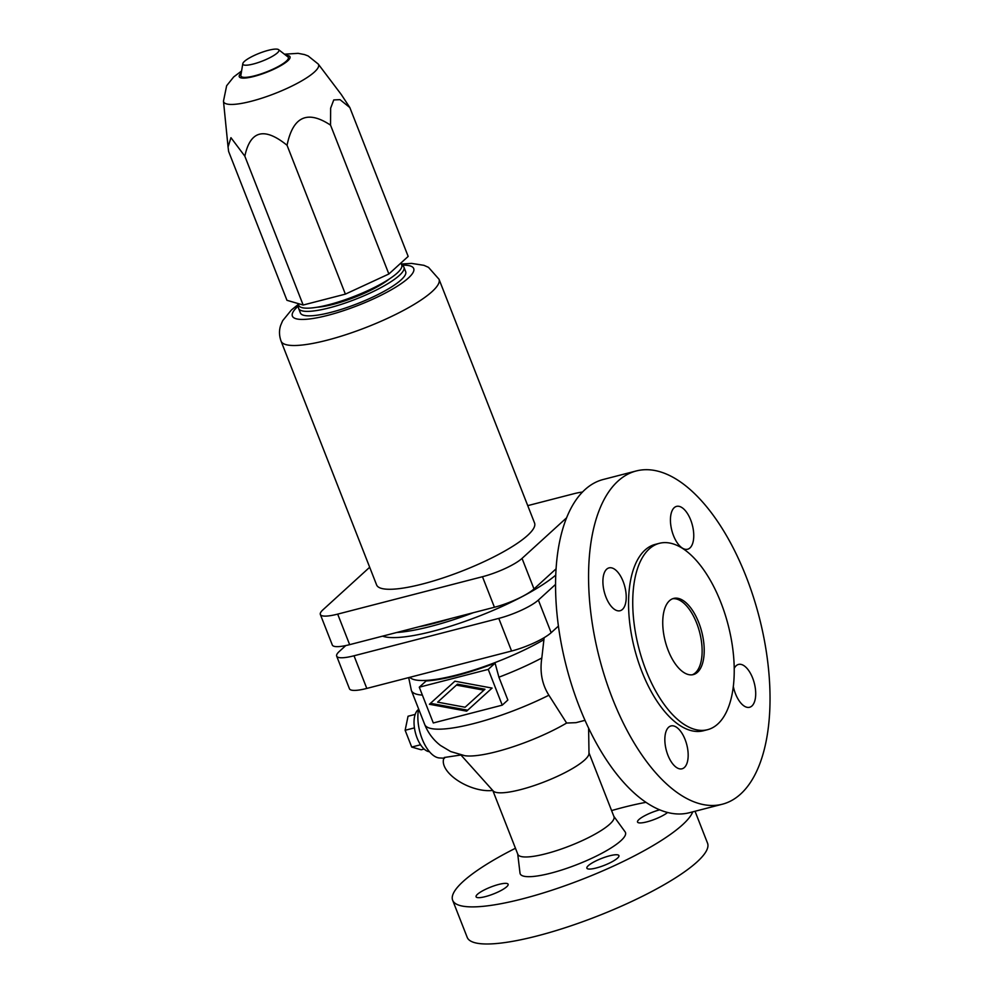 <?xml version="1.0" encoding="UTF-8"?>
<svg xmlns="http://www.w3.org/2000/svg" width="993" height="993" viewBox="0 0 993 993"><rect width="100%" height="100%" fill="white"/><g stroke="black" fill="none" stroke-linecap="round" stroke-linejoin="round"><path stroke-width="1.49" d="M483.901 690.197L456.432 685.12L437.628 702.15L465.096 707.239L484.956 689.241L457.475 684.165L456.432 685.12M502.247 705.154L507.857 700.04L498.908 677.189L495.085 663.138A88.116 18.979 -21.4 0 1 426.146 680.95L419.282 687.193L433.296 722.966L502.247 705.154L488.233 669.394L419.282 687.193M558.426 626.074L551.152 632.702A31.962 6.889 158.6 0 1 511.569 651.023L366.802 688.422A31.962 6.889 158.6 0 1 349.462 688.77L336.677 656.137A31.962 6.889 -21.4 0 0 354.017 655.777L498.784 618.391A31.962 6.889 -21.4 0 0 538.367 600.07L555.571 584.393M692.729 811.864A129.078 27.804 158.6 0 1 682.501 824.811A129.078 27.804 158.6 0 1 552.145 890.138A129.078 27.804 158.6 0 1 452.647 900.241A129.078 27.804 158.6 0 1 463.148 881.474A129.078 27.804 158.6 0 1 515.454 848.258M695.038 811.256L707.537 843.156A129.078 27.804 158.6 0 1 697.049 861.924A129.078 27.804 158.6 0 1 566.693 927.239A129.078 27.804 158.6 0 1 467.194 937.342L452.647 900.241M588.998 752.905L613.972 816.643A51.624 11.122 158.6 0 1 609.776 824.153A51.624 11.122 158.6 0 1 557.632 850.281A51.624 11.122 158.6 0 1 517.837 854.328L492.851 790.589M613.86 816.358L625.143 831.911A56.551 12.177 158.6 0 1 620.873 840.736A56.551 12.177 158.6 0 1 562.311 869.818A56.551 12.177 158.6 0 1 520.009 873.108L517.725 854.03M588.613 728.167L588.998 753.389A51.624 11.122 158.6 0 1 584.641 760.005A51.624 11.122 158.6 0 1 534.408 785.488A51.624 11.122 158.6 0 1 493.173 790.937L460.876 754.941M477.472 894.296A17.204 3.711 158.6 0 1 494.862 885.582A17.204 3.711 158.6 0 1 508.118 884.242A17.204 3.711 158.6 0 1 506.728 886.737A17.204 3.711 158.6 0 1 489.338 895.45A17.204 3.711 158.6 0 1 476.081 896.803A17.204 3.711 158.6 0 1 477.472 894.296M588.266 865.685A17.204 3.711 158.6 0 1 605.656 856.971A17.204 3.711 158.6 0 1 618.924 855.618A17.204 3.711 158.6 0 1 617.522 858.126A17.204 3.711 158.6 0 1 600.144 866.839A17.204 3.711 158.6 0 1 586.875 868.18A17.204 3.711 158.6 0 1 588.266 865.685M667.581 812.497A17.204 3.711 158.6 0 1 650.154 820.913A17.204 3.711 158.6 0 1 637.531 822.055A17.204 3.711 158.6 0 1 638.921 819.548A17.204 3.711 158.6 0 1 659.637 809.841M585.001 720.335L575.99 722.668L566.618 723.041A69.311 14.932 158.6 0 1 464.811 755.698L450.698 751.564L440.482 745.47C433.345 739.946 428.095 732.958 424.706 724.505L411.375 690.483L408.682 677.598M566.618 723.041L548.893 695.224C542.041 684.376 539.683 671.963 541.818 657.987L544.139 637.68M722.333 804.218L689.328 812.733A172.099 82.481 -104.5 0 1 572.365 687.181A172.099 82.481 -104.5 0 1 584.976 489.636A172.099 82.481 -104.5 0 1 603.26 479.482L636.265 470.955A172.099 82.481 -104.5 0 1 753.228 596.508A172.099 82.481 -104.5 0 1 740.617 794.052A172.099 82.481 -104.5 0 1 722.333 804.218A172.099 82.481 -104.5 0 1 605.37 678.653A172.099 82.481 -104.5 0 1 617.981 481.108A172.099 82.481 -104.5 0 1 636.265 470.955M717.778 724.021A96.247 46.137 -104.5 0 1 707.55 729.694A96.247 46.137 -104.5 0 1 642.136 659.476A96.247 46.137 -104.5 0 1 649.186 548.992A96.247 46.137 -104.5 0 1 659.414 543.308A96.247 46.137 -104.5 0 1 724.828 613.537A96.247 46.137 -104.5 0 1 717.778 724.021M707.55 729.694L703.367 730.774A96.247 46.137 -104.5 0 1 637.953 660.556A96.247 46.137 -104.5 0 1 645.003 550.072A96.247 46.137 -104.5 0 1 655.231 544.387L659.414 543.308M669.468 600.74A39.335 18.855 -104.5 0 1 673.639 598.419A39.335 18.855 -104.5 0 1 700.375 627.117A39.335 18.855 -104.5 0 1 697.496 672.273A39.335 18.855 -104.5 0 1 693.313 674.595A39.335 18.855 -104.5 0 1 666.576 645.897A39.335 18.855 -104.5 0 1 669.468 600.74M672.609 598.754A39.335 18.855 -104.5 0 1 698.625 628.718A39.335 18.855 -104.5 0 1 695.41 672.807A39.335 18.855 -104.5 0 1 692.258 674.793M606.673 569.188A22.131 10.6 -104.5 0 1 609.032 567.884A22.131 10.6 -104.5 0 1 624.063 584.033A22.131 10.6 -104.5 0 1 622.45 609.429A22.131 10.6 -104.5 0 1 620.091 610.732A22.131 10.6 -104.5 0 1 605.06 594.584A22.131 10.6 -104.5 0 1 606.673 569.188M674.21 507.684A22.131 10.6 -104.5 0 1 676.568 506.38A22.131 10.6 -104.5 0 1 691.6 522.517A22.131 10.6 -104.5 0 1 689.986 547.913A22.131 10.6 -104.5 0 1 687.628 549.228A22.131 10.6 -104.5 0 1 672.596 533.08A22.131 10.6 -104.5 0 1 674.21 507.684M734.199 668.45A22.131 10.6 -104.5 0 1 736.161 665.744A22.131 10.6 -104.5 0 1 738.507 664.429A22.131 10.6 -104.5 0 1 753.55 680.577A22.131 10.6 -104.5 0 1 751.924 705.973A22.131 10.6 -104.5 0 1 749.578 707.277A22.131 10.6 -104.5 0 1 733.306 686.498M684.388 767.49A22.131 10.6 -104.5 0 1 682.042 768.793A22.131 10.6 -104.5 0 1 666.998 752.644A22.131 10.6 -104.5 0 1 668.624 727.248A22.131 10.6 -104.5 0 1 670.97 725.945A22.131 10.6 -104.5 0 1 686.014 742.081A22.131 10.6 -104.5 0 1 684.388 767.49M345.775 645.562L339.271 651.482A31.962 6.889 -21.4 0 0 336.677 656.137M488.233 669.394L495.085 663.138M555.77 575.096A100.802 21.709 158.6 0 1 464.823 621.432A100.802 21.709 158.6 0 1 382.578 636.153M473.289 612.718A100.802 21.709 158.6 0 1 396.641 632.516M451.381 618.378A92.2 19.86 158.6 0 1 418.549 626.856M444.293 757.485L461.546 754.903M492.714 790.428A32.459 15.938 -156.4 0 1 457.761 780.56A32.459 15.938 -156.4 0 1 443.945 758.18M611.601 810.586A129.078 27.804 158.6 0 1 645.946 802.344M418.649 709.027A30.733 14.734 75.5 0 0 422.795 740.53A30.733 14.734 75.5 0 0 439.576 757.969L444.492 758.205M437.628 702.15L457.475 684.165M467.678 710.194L492.094 688.075L466.636 711.149L467.678 710.194L430.478 703.317M466.636 711.149L429.423 704.273L454.893 681.198L492.106 688.087M556.092 568.815L533.998 588.936A31.962 6.889 158.6 0 1 494.427 607.257L349.648 644.656A31.962 6.889 158.6 0 1 332.307 645.003L320.342 614.468A31.962 6.889 -21.4 0 0 337.682 614.121L482.461 576.722A31.962 6.889 -21.4 0 0 522.033 558.401L566.618 517.787M582.481 492.056A31.962 6.889 -21.4 0 0 573.482 493.831L527.742 505.636M369.681 567.251L322.936 609.826A31.962 6.889 -21.4 0 0 320.342 614.468M439.018 279.244A84.815 18.271 -21.4 0 1 432.116 291.57A84.815 18.271 -21.4 0 1 327.094 340.202A84.815 18.271 -21.4 0 1 281.069 341.145L376.608 584.927A84.815 18.271 -21.4 0 0 441.997 578.274A84.815 18.271 -21.4 0 0 527.655 535.351A84.815 18.271 -21.4 0 0 534.557 523.026L439.018 279.244L428.504 267.353L423.949 265.33L411.599 263.406L401.358 264.001M298.868 305.645A56.551 12.177 -21.4 0 0 298.632 308.475L300.382 312.944A56.551 12.177 -21.4 0 0 343.975 308.513A56.551 12.177 -21.4 0 0 401.085 279.902A56.551 12.177 -21.4 0 0 405.678 271.672L403.928 267.204A56.551 12.177 -21.4 0 0 401.842 265.292M298.632 308.475A56.551 12.177 -21.4 0 0 342.225 304.044A56.551 12.177 -21.4 0 0 399.335 275.433A56.551 12.177 -21.4 0 0 403.928 267.204M389.38 278.946A46.708 10.067 158.6 0 1 317.288 307.209M298.024 303.535L298.732 305.335A55.323 11.916 -21.4 0 0 341.369 301.003A55.323 11.916 -21.4 0 0 397.237 273.013A55.323 11.916 -21.4 0 0 401.731 264.97L400.961 262.984M303.163 305.025L286.965 300.308L228.626 151.457L228.067 147.001L230.947 137.679L244.837 156.174C250.273 130.53 264.349 126.893 287.051 145.276L345.378 294.127L303.163 305.025L244.837 156.174M287.051 145.276C292.923 116.553 307.42 109.838 330.545 125.143L330.644 108.175L333.76 99.933L340.003 99.648L349.846 107.567L408.173 256.417L388.871 273.994L345.378 294.127M330.545 125.143L388.871 273.994M349.846 107.567L341.307 94.571L318.232 64.036L308.128 55.943L304.479 54.565L298.123 53.337L284.445 54.205M242.801 63.676L240.865 75.331A25.47 5.486 -21.4 0 0 259.086 74.537A25.47 5.486 -21.4 0 0 286.294 61.181A25.47 5.486 -21.4 0 0 287.908 56.899L278.574 49.65A19.376 4.171 -21.4 0 0 262.835 51.984A19.376 4.171 -21.4 0 0 244.415 61.405A19.376 4.171 -21.4 0 0 242.801 63.676A19.376 4.171 -21.4 0 0 256.641 63.068A19.376 4.171 -21.4 0 0 277.345 52.902A19.376 4.171 -21.4 0 0 278.574 49.65M429.472 751.726A22.131 10.6 -104.5 0 1 417.097 737.985A22.131 10.6 -104.5 0 1 418.562 709.461M415.186 714.401L408.049 716.238L405.132 730.277L411.71 747.059L421.206 749.789L424.123 749.032M414.441 727.881L405.132 730.277M420.56 744.775L411.71 747.059M498.784 618.391L511.569 651.023M538.367 600.07L551.152 632.702M422.373 695.088A90.971 19.599 158.6 0 1 411.375 690.483M541.818 657.987A90.971 19.599 158.6 0 1 498.908 677.189M543.792 639.74A87.905 18.929 158.6 0 1 462.49 673.44A87.905 18.929 158.6 0 1 409.811 677.313M548.893 695.224A90.971 19.599 158.6 0 1 424.706 724.505M354.017 655.777L366.802 688.422M533.998 588.936L522.033 558.401M494.427 607.257L482.461 576.722M349.648 644.656L337.682 614.121M298.843 305.583A65.153 14.039 -21.4 0 0 297.677 306.601A65.153 14.039 -21.4 0 0 327.727 315.364A65.153 14.039 -21.4 0 0 408.396 278.015A65.153 14.039 -21.4 0 0 401.817 265.218M241.584 70.999L233.69 76.933L226.64 85.746L223.475 101.174A50.978 10.985 -21.4 0 0 251.291 101.261A50.978 10.985 -21.4 0 0 314.409 72.03A50.978 10.985 -21.4 0 0 318.232 64.036M241.262 72.948A27.258 5.871 -21.4 0 0 254.059 76.411A27.258 5.871 -21.4 0 0 287.809 60.784A27.258 5.871 -21.4 0 0 286.009 55.422M281.069 341.145C279.107 335.597 278.983 330.309 280.709 325.27L282.67 320.689L291.433 309.953L298.347 304.367M223.475 101.174L228.067 147.001"/></g></svg>
